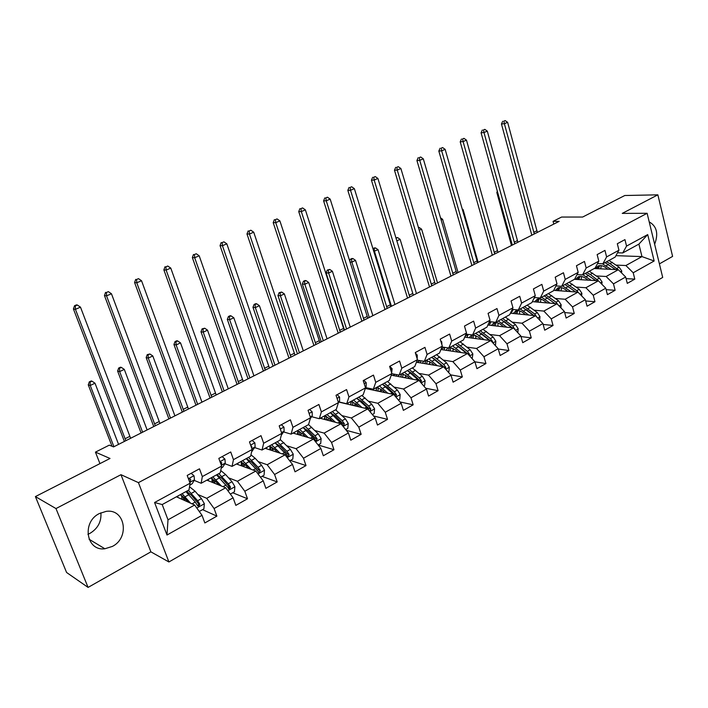 <?xml version="1.0" encoding="UTF-8"?>
<svg xmlns="http://www.w3.org/2000/svg" width="708" height="708" viewBox="0 0 708 708"><rect width="100%" height="100%" fill="white"/><g stroke="black" fill="none" stroke-linecap="round" stroke-linejoin="round"><path stroke-width="1.06" d="M99.35 513.548C81.535 522.035 86.243 551.417 104.864 548.762L112.395 546.417C130.139 537.584 125.006 508.317 106.112 511.388L99.35 513.548M100.89 512.804C101.536 521.575 97.952 528.398 90.128 533.257L87.898 534.292M659.405 263.88L672.6 256.402L657.865 194.833L624.801 195.505L582.64 217.046L561.577 217.055L553.063 221.347L553.789 224.082M168.911 561.975L662.697 277.43L647.121 213.294L138.432 482.635L168.911 561.975L150.884 551.851L120.971 474.687L55.985 508.565L88.075 587.41L150.884 551.851M88.075 587.41L66.579 572.48L35.4 496.591L110.023 458.465L95.438 452.129L99.943 463.616M55.985 508.565L35.4 496.591M615.942 255.659L641.97 256.597L638.89 244.118L622.73 252.951L626.553 246.083L624.943 239.623L617.314 243.729L618.942 250.216L606.614 256.916L604.959 250.393L597.136 254.606L598.818 261.146L586.18 268.013L584.463 261.429L576.445 265.748L578.179 272.368L565.214 279.412L563.444 272.748L555.214 277.182L557.001 283.864L543.7 291.094L541.868 284.368L533.425 288.926L535.275 295.679L521.61 303.095L519.725 296.298L511.052 300.971L512.964 307.794L498.936 315.414L496.989 308.555L488.077 313.352L490.051 320.246L475.643 328.07L473.625 321.131L464.475 326.069L466.51 333.034L451.704 341.079L449.624 334.07L440.208 339.132L442.323 346.177L427.092 354.451L424.942 347.363L415.269 352.575L417.446 359.691L401.79 368.195L399.56 361.036L389.612 366.39L391.86 373.594L375.753 382.347L373.452 375.098L363.204 380.621L365.54 387.896L348.964 396.896L346.575 389.577L336.026 395.259L338.442 402.613L321.37 411.888L318.901 404.48L308.042 410.33L310.546 417.773L292.953 427.331L290.395 419.835L279.2 425.871L281.793 433.393L263.668 443.243L261.013 435.668L249.473 441.881L252.163 449.491L233.472 459.642L230.728 451.987L218.825 458.395L221.613 466.094L202.329 476.564L199.479 468.82L187.195 475.431L190.089 483.219L154.574 502.512L166.991 535.027L168 519.814L194.647 505.016L176.389 496.795M626.553 246.083L647.714 234.587L654.157 260.986L633.209 272.766L634.793 279.129L626.084 278.633M166.991 535.027L202.01 515.327L204.842 522.955L216.878 516.132L214.082 508.53L233.1 497.83L235.835 505.379L247.508 498.768L244.809 491.255L263.252 480.874L265.889 488.343L277.2 481.927L274.598 474.493L292.493 464.43L295.032 471.811L306.015 465.581L303.502 458.235L320.866 448.465L323.326 455.766L333.981 449.722L331.556 442.456L348.416 432.969L350.787 440.19L361.142 434.323L358.797 427.128L375.169 417.915L377.461 425.066L387.524 419.357L385.258 412.242L401.171 403.294L403.383 410.366L413.162 404.817L410.976 397.781L426.446 389.081L428.588 396.073L438.093 390.683L435.978 383.718L451.023 375.249L453.093 382.178L462.342 376.93L460.297 370.036L474.926 361.806L476.935 368.656L485.936 363.549L483.953 356.726L498.193 348.717L500.14 355.496L508.893 350.522L506.981 343.769L520.849 335.973L522.725 342.681L531.257 337.849L529.398 331.158L542.912 323.565L544.726 330.202L553.036 325.494L551.24 318.874L564.4 311.476L566.161 318.051L574.259 313.458L572.524 306.909L585.348 299.688L587.056 306.201L594.95 301.723L593.26 295.236L605.765 288.2L607.42 294.652L615.119 290.289L613.482 283.864L625.677 277.005L627.288 283.386L634.793 279.129M95.438 452.129L109.28 445.146L113.572 446.907L559.143 221.374L553.063 221.347M618.942 250.216L615.155 257.093L602.889 263.792L597.525 263.553M594.224 268.527L618.35 269.713L606.136 276.492L596.525 275.952M602.889 263.792L606.614 256.916M625.677 277.005L618.35 269.713M613.482 283.864L606.136 276.492M598.818 261.146L595.127 268.031L582.542 274.908L577.011 274.598M574.454 279.324L598.41 280.784L585.897 287.731L576.303 287.076M582.542 274.908L586.18 268.013M605.765 288.2L598.41 280.784M593.26 295.236L585.897 287.731M578.179 272.368L574.586 279.253L561.683 286.306L555.966 285.917M553.718 290.36L577.976 292.13L565.143 299.263L555.576 298.484M561.683 286.306L565.214 279.412M585.348 299.688L577.976 292.13M572.524 306.909L565.143 299.263M557.001 283.864L553.514 290.767L540.275 297.997L534.372 297.519M532.345 301.643L557.01 303.776L543.841 311.086L534.301 310.184M540.275 297.997L543.7 291.094M564.4 311.476L557.01 303.776M551.24 318.874L543.841 311.086M535.275 295.679L531.894 302.582L518.3 309.998L512.203 309.414M510.406 313.202L535.505 315.715L521.991 323.22L512.486 322.184M518.3 309.998L521.61 303.095M542.912 323.565L535.505 315.715M529.398 331.158L521.991 323.22M512.964 307.794L509.698 314.706L495.75 322.326L489.423 321.618M487.883 325.025L513.433 327.972L499.556 335.68L490.086 334.495M495.75 322.326L498.936 315.414M520.849 335.973L513.433 327.972M506.981 343.769L499.556 335.68M490.051 320.246L486.918 327.149L472.59 334.981L466.032 334.141M464.731 337.132L490.768 340.566L476.519 348.478L467.085 347.132M472.59 334.981L475.643 328.07M498.193 348.717L490.768 340.566M483.953 356.726L476.519 348.478M466.51 333.034L463.51 339.937L448.792 347.982L441.987 346.982M440.934 349.522L467.492 353.487L452.854 361.62L443.465 360.115M448.792 347.982L451.704 341.079M474.926 361.806L467.492 353.487M460.297 370.036L452.854 361.62M442.323 346.177L439.464 353.08L424.331 361.346L417.26 360.168M416.454 362.213L443.571 366.771L428.526 375.125L419.189 373.443M424.331 361.346L427.092 354.451M451.023 375.249L443.571 366.771M435.978 383.718L428.526 375.125M417.446 359.691L414.738 366.585L399.179 375.081L391.825 373.709M391.276 375.187L418.994 380.426L403.525 389.011L394.241 387.134M399.179 375.081L401.79 368.195M426.446 389.081L418.994 380.426M410.976 397.781L403.525 389.011M391.86 373.594L389.32 380.47L373.32 389.214L365.434 387.559L366.133 386.639L365.284 387.09M365.346 388.462L393.719 394.462L377.806 403.294L368.585 401.206M373.32 389.214L375.753 382.347M401.171 403.294L393.719 394.462M385.258 412.242L377.806 403.294M365.54 387.896L363.169 394.754L346.699 403.755L338.92 401.923M338.805 402.073L367.718 408.897L351.354 417.986L342.185 415.676M346.699 403.755L348.964 396.896M375.169 417.915L367.718 408.897M358.797 427.128L351.354 417.986M338.442 402.613L336.256 409.454L319.308 418.72L311.653 416.702M320.122 418.278L340.973 423.756L324.114 433.11L315.016 430.561M319.308 418.72L321.37 411.888M348.416 432.969L340.973 423.756M331.556 442.456L324.114 433.11M333.981 449.722L318.122 444.987L320.697 443.509L321.14 438.571L318.299 433.889L308.546 424.596L291.094 434.137L283.581 431.924M293.024 433.084L313.432 439.049L296.077 448.686L287.041 445.863M308.555 424.596L310.546 417.773M291.094 434.137L292.953 427.331M320.866 448.465L313.432 439.049M303.502 458.235L296.077 448.686M281.793 433.393L280.014 440.19L262.022 450.014L254.668 447.598M265.137 448.314L285.067 454.801L267.181 464.731L258.225 461.616M262.022 450.014L263.668 443.243M292.493 464.43L285.067 454.801M274.598 474.493L267.181 464.731M252.163 449.491L250.605 456.253L232.056 466.386L224.87 463.74M236.428 463.997L255.836 471.032L237.41 481.263L228.525 477.829M232.056 466.386L233.472 459.642M263.252 480.874L255.836 471.032M244.809 491.255L237.41 481.263M221.613 466.094L220.285 472.82L201.161 483.263L194.142 480.378M206.86 480.157L225.71 487.759L206.709 498.317L197.895 494.511M188.647 479.343L189.151 479.068M201.161 483.263L202.329 476.564M233.1 497.83L225.71 487.759M214.082 508.53L206.709 498.317M190.089 483.219L189.018 489.901L162.203 504.556L154.574 502.512M202.01 515.327L194.647 505.016M120.971 474.687L138.432 482.635M657.865 194.833L622.261 213.391L647.121 213.294M162.203 504.556L168 519.814M622.73 252.951L617.526 252.783M616.252 265.093L625.881 265.527L641.97 256.597L654.157 260.986M638.89 244.118L647.714 234.587M633.209 272.766L625.881 265.527M216.878 516.132L202.541 509.654M247.508 498.768L232.728 492.759M277.2 481.927L262.022 476.36M306.015 465.581L290.457 460.439M361.142 434.323L346.274 430.322M387.524 419.357L373.567 415.977M368.045 389.037L369.275 388.365M413.162 404.817L400.038 401.949M392.905 375.497L395.073 374.311M438.093 390.683L425.738 388.258M417.101 362.319L420.154 360.655M462.342 376.93L450.695 374.877M441.031 349.283L444.553 347.363M485.936 363.549L474.935 361.823M465.165 336.141L468.121 334.53M508.893 350.522L498.29 349.044M488.644 323.352L490.538 322.317M531.257 337.849L521.017 336.583M511.495 310.901L512.388 310.414M553.036 325.494L543.142 324.423M574.259 313.458L564.692 312.555M594.95 301.723L585.684 300.971M615.119 290.289L606.145 289.669M654.643 244.26C658.626 233.693 656.812 226.224 649.201 221.878M191.169 473.298L194.045 475.803L194.47 479.812L192.284 483.626L189.744 485.334M190.01 483.015L190.664 479.387L189.549 478.688L188.611 479.254M189.169 478.803L188.806 479.776M125.847 440.695L75.437 309.334L73.42 308.98L124.396 441.429M130.626 438.279L80.482 307.148L75.437 309.334L75.313 305.883L77.331 305.015L76.526 304.874L74.508 305.741L75.313 305.883M74.508 305.741L73.42 308.98M80.482 307.148L77.331 305.015M199.267 511.486L203.886 508.902L204.347 503.662L201.435 498.636L195.125 491.272L189.523 486.732M187.638 491.848L187.638 493.21M190.611 503.202L182.106 493.68M188.16 502.096L185.257 498.662L180.23 494.706M178.035 495.901L177.77 497.423M185.903 491.6L195.249 502.069L197.461 505.503L198.753 506.282L199.86 504.167L197.647 500.733L188.293 490.299M182.699 496.087L183.691 500.087M184.788 498.113L184.266 497.547M186.381 491.334L191.443 495.264L198.346 503.494L198.435 504.937M184.443 498.308L185.045 500.689M181.531 495.264L182.018 499.335M118.572 444.376L95.005 383.223L90.235 385.471L88.261 384.851L112.041 446.279M113.926 446.73L90.235 385.471L90.102 382.09L92.013 381.196L91.217 380.957L89.314 381.851L90.102 382.09M89.314 381.851L88.261 384.851M95.005 383.223L92.013 381.196M222.153 456.598L224.94 459.094L225.259 463.103L222.87 466.979L221.188 468.218M221.365 465.421L221.657 462.607L220.144 462.05L221.657 462.607M155.309 425.782L106.554 295.873L104.448 295.572L153.751 426.57M159.946 423.437L111.457 293.749L106.554 295.873L106.395 292.484L108.351 291.643L106.395 292.484M105.554 292.369L104.448 295.572M111.457 293.749L108.351 291.643M252.207 440.411L254.898 442.889L255.128 446.89L251.65 451.713M251.747 448.323L251.703 446.332L250.791 445.615M183.938 411.286L136.777 282.793L134.582 282.545L182.301 412.118M188.461 409.003L141.538 280.731L136.777 282.793L136.582 279.474L138.485 278.651L136.582 279.474M135.706 279.377L134.582 282.545M141.538 280.731L138.485 278.651M230.357 494.087L234.428 491.812L234.879 486.653L231.985 481.714L225.604 474.546L220.737 470.51M217.816 475.033L217.737 475.891M221.339 485.998L212.843 476.882M218.807 484.971L215.993 481.767L210.842 477.98M208.524 479.245L208.205 480.697M216.524 474.873L229.472 489.184L230.516 487.104L228.312 483.75L218.843 473.608M212.683 478.776L213.577 482.865M215.515 481.236L214.577 481.75L214.241 479.98M216.816 474.714L221.993 478.466L228.348 485.661L229.082 487.847M214.577 481.75L214.966 483.422M211.887 478.334L212.135 482.281M147.122 429.924L124.307 369.399L119.661 371.594L117.608 371.027L141.078 432.986M142.6 432.216L119.661 371.594L119.502 368.275L121.351 367.408L120.528 367.186L118.678 368.054L119.502 368.275M118.678 368.054L117.608 371.027M124.307 369.399L121.351 367.408M260.491 477.21L264.049 475.227L264.491 470.147L261.615 465.298L255.19 458.315L250.942 454.784M247.136 458.775L247.039 459.253M251.145 469.333L242.667 460.589M248.543 468.386L245.809 465.377L240.552 461.74M238.1 463.085L237.738 464.475M246.234 458.642L259.27 472.59L260.261 470.563L258.057 467.271L248.481 457.412M241.871 462.182L242.64 466.245M245.322 464.864L243.835 465.687L243.464 463.182M246.357 458.572L251.623 462.182L258.659 469.988L260.261 470.563M243.835 465.687L244.065 466.767M241.375 461.97L241.401 465.802M174.911 415.861L152.804 355.965L148.291 358.089L146.158 357.584L168.893 418.906M170.504 418.092L148.291 358.089L148.087 354.841L149.901 353.991L147.237 354.637L148.087 354.841M147.237 354.637L146.158 357.584M152.804 355.965L149.901 353.991M281.368 424.703L283.97 427.172L284.112 431.154L281.324 435.19M280.908 430.809L280.669 430.119M211.789 397.197L166.141 270.084L163.867 269.89L210.072 398.064M216.188 394.967L170.77 268.084L166.141 270.084L165.92 266.827L167.769 266.031L165.92 266.827M165.008 266.748L163.867 269.89M170.77 268.084L167.769 266.031M309.67 409.454L312.193 411.914L312.255 415.879L310.316 418.561M238.888 383.479L194.682 257.73L192.346 257.588L237.083 384.391M243.163 381.311L199.187 255.783L194.682 257.73L194.434 254.535L196.231 253.756L194.434 254.535M193.496 254.482L192.346 257.588M199.187 255.783L196.231 253.756M337.15 394.648L339.601 397.099L339.575 401.047L338.433 402.569M265.261 370.134L222.445 245.72L220.038 245.623L263.385 371.081M269.421 368.027L226.826 243.826L222.445 245.72L222.162 242.579L223.914 241.826L222.162 242.579M221.197 242.543L220.038 245.623M226.826 243.826L223.914 241.826M289.731 460.846L292.793 459.129L293.236 454.12L290.377 449.359L280.2 439.482M276.217 451.04L276.403 451.978M280.085 453.182L271.606 444.774M277.412 452.306L274.739 449.474L269.394 445.987M266.819 447.394L266.42 448.73M275.076 442.881L288.183 456.492L289.121 454.501L286.917 451.279L277.262 441.695M270.261 446.199L270.89 450.191M274.253 448.969L272.244 450.084L271.907 447.031M275.138 442.925L280.395 446.367L287.475 453.97L289.121 454.501M272.244 450.084L272.359 450.669M270.022 446.12L269.854 449.846M201.957 402.171L180.531 342.884L176.142 344.955L173.938 344.504L195.974 405.197M197.665 404.339L176.142 344.955L175.911 341.76L177.673 340.937L176.788 340.76L175.035 341.583L175.911 341.76M175.035 341.583L173.938 344.504M180.531 342.884L177.673 340.937M303.44 434.641L303.732 436.208M308.184 437.517L299.714 429.42M305.449 436.712L302.838 434.031L297.404 430.685M294.714 432.154L294.28 433.446M303.086 427.588L316.246 440.863L317.14 438.916L314.945 435.747L305.201 426.428M297.873 430.765L298.369 434.641M302.351 433.544L299.838 434.924L299.59 431.438M303.378 427.774L308.325 431.013L315.458 438.429L317.14 438.916M297.864 430.756L297.51 434.393M228.286 388.842L207.524 330.158L203.249 332.167L200.983 331.769L222.339 391.851M224.117 390.958L203.249 332.167L202.992 329.034L204.709 328.229L202.09 328.875L202.992 329.034M202.09 328.875L200.983 331.769M207.524 330.158L204.709 328.229M345.646 429.544L347.814 428.331L348.239 423.464L345.424 418.862L335.601 409.817M329.955 418.862L330.317 420.959M335.486 422.313L327.016 414.507M332.698 421.579L330.132 419.03L324.618 415.817M321.813 417.348L321.352 418.596M330.291 412.72L343.495 425.685L344.353 423.773L342.159 420.667L332.353 411.596M324.733 416.339L325.096 419.579M326.636 419.986L326.521 416.357M330.84 413.074L335.468 416.1L342.637 423.322L344.353 423.773M324.928 415.853L324.406 419.401M253.942 375.859L233.808 317.759L229.64 319.724L227.312 319.37L248.03 378.851M249.88 377.913L229.64 319.724L229.365 316.635L231.029 315.856L230.1 315.724L228.436 316.503L229.365 316.635M228.436 316.503L227.312 319.37M233.808 317.759L231.029 315.856M372.399 414.561L374.151 413.578L374.576 408.781L371.78 404.259L361.894 395.453M355.805 403.684L356.204 406.18M362.018 407.551L353.549 400.011M359.177 406.879L356.655 404.454L351.062 401.374M348.168 402.949L347.681 404.171M369.249 410.746L369.983 410.932L370.797 409.065L368.611 406.011L358.735 397.179M350.849 402.392L351.097 404.976M352.673 405.348L352.726 401.755M357.575 398.808L361.841 401.604L369.045 408.649L370.797 409.065M356.726 398.277L366.602 407.127L368.788 410.18M351.239 401.383L350.575 404.852M278.943 363.204L259.411 305.679L255.349 307.599L252.968 307.29L273.058 366.178M274.978 365.213L255.349 307.599L255.048 304.564L256.677 303.803L255.721 303.688L254.092 304.449L255.048 304.564M254.092 304.449L252.968 307.29M259.411 305.679L256.677 303.803M398.4 400.011L399.763 399.25L400.179 394.515L397.4 390.064L387.462 381.488M381.037 389.099L381.4 391.851M387.816 393.214L379.346 385.922M371.47 388.825L371.328 389.727M384.922 392.595L382.444 390.276L376.78 387.32M373.789 388.957L373.284 390.143M395.533 396.604L396.498 394.763L394.321 391.772L384.382 383.161M376.24 388.869L376.408 390.798M378.019 391.143L378.231 387.586M383.612 384.957L387.48 387.506L394.719 394.391L396.498 394.763M382.435 384.232L393.781 394.524M376.833 387.32L376.028 390.719M303.307 350.867L284.359 293.917L280.403 295.785L277.961 295.519L297.466 353.832M299.449 352.823L280.403 295.785L280.076 292.802L281.66 292.059L279.102 292.705L280.076 292.802M279.102 292.705L277.961 295.519M284.359 293.917L281.66 292.059M423.676 385.86L424.667 385.302L425.083 380.639L422.322 376.258L412.33 367.894M405.64 375.028L405.932 377.957M412.906 379.276L404.436 372.213M396.542 374.585L396.197 376.116M409.959 378.718L407.516 376.497L401.79 373.656M398.923 375.036L398.188 376.497M420.888 382.621L421.49 380.86L419.322 377.922L409.339 369.532M400.949 375.753L401.047 377.037M402.702 377.346L403.056 373.833M408.967 371.505L412.419 373.797L419.685 380.515L421.49 380.86M407.445 370.567L418.658 380.355M401.71 373.7L400.808 376.992M327.069 338.84L308.679 282.448L304.821 284.262L302.334 284.041L321.255 341.787M323.299 340.752L304.821 284.262L304.475 281.333L306.015 280.616L305.015 280.527L303.475 281.253L304.475 281.333M303.475 281.253L302.334 284.041M308.679 282.448L306.015 280.616M448.252 372.098L448.89 371.735L449.306 367.133L446.562 362.823L436.526 354.681M429.632 361.416L429.827 364.461M437.314 365.717L428.844 358.876M421.003 360.788L420.402 362.877M434.323 365.213L431.915 363.089L426.136 360.354M423.703 361.239L422.428 363.213M445.474 368.93L445.81 367.328L443.642 364.443L433.615 356.266M425.004 363.018L425.048 363.655M426.738 363.939L427.225 360.469M433.677 358.434L443.978 367.018L445.81 367.328M431.774 357.274L442.907 366.656M425.889 360.487L424.933 363.638M350.248 327.114L332.388 271.261L328.627 273.04L326.096 272.854L344.469 330.034M346.575 328.972L328.627 273.04L328.264 270.155L329.769 269.447L327.246 270.084L328.264 270.155M327.246 270.084L326.096 272.854M332.388 271.261L329.769 269.447M472.165 358.708L472.873 354L470.156 349.752L460.085 341.805M453.014 348.23L453.111 351.345M461.067 352.531L452.607 345.893M444.889 347.407L443.978 349.982M458.041 352.08L455.669 350.035L449.828 347.407M448.014 347.867L446.04 350.292M469.342 355.558L469.475 354.159L467.315 351.327L457.253 343.353M450.155 350.903L450.766 347.478M457.775 345.743L467.253 353.451M455.456 344.336L466.501 353.345M449.43 347.628L448.43 350.646M372.859 315.662L355.522 260.358L351.849 262.084L349.973 261.978M369.275 317.476L351.849 262.084L351.46 259.252L352.929 258.562L351.894 258.509L350.433 259.199L351.46 259.252M350.433 259.199L349.663 260.995M355.522 260.358L352.929 258.562M495.432 345.681L495.83 341.203L493.131 337.026L483.024 329.273M475.82 335.433L475.794 338.592M484.192 339.698L475.741 333.256M468.2 334.415L466.935 337.424M481.139 339.291L478.785 337.327L472.909 334.804M472.068 334.911L469.023 337.698M492.529 342.495L492.511 341.344L490.361 338.557L480.263 330.786M472.971 338.22L473.705 334.84M481.272 333.415L490.051 340.468M478.52 331.742L489.485 340.398M472.466 334.964L471.324 337.999M394.931 304.493L378.081 249.712L373.709 251.367M391.427 306.263L374.505 251.402L374.098 248.614L375.532 247.942L374.479 247.897L373.045 248.57L374.098 248.614M378.081 249.712L375.532 247.942M517.831 332.716L518.185 328.742L515.504 324.627L505.37 317.069M498.051 322.998L497.91 326.184M506.724 327.202L498.273 320.945M490.971 321.795L489.308 325.193M503.627 326.848L501.308 324.945C498.609 322.813 496.184 322.096 494.042 322.786L491.423 325.432M515.052 329.724L512.804 326.123L502.68 318.538M495.202 325.875L496.051 322.529M504.211 321.45L512.238 327.839M500.981 319.467L511.866 327.795M494.963 322.565L493.626 325.689M416.472 293.59L400.109 239.322L396.807 240.879M396.002 238.224L397.586 237.569L395.887 237.844M396.188 238.233L396.383 239.508M400.109 239.322L397.586 237.569M539.646 320.104L539.965 316.609L537.301 312.555L527.15 305.166M519.734 310.901L519.477 314.113M528.672 315.033L520.23 308.954M513.229 309.511L511.114 313.272M525.548 314.715L523.256 312.883C520.548 310.803 518.106 310.113 515.928 310.839L513.256 313.485M536.938 317.237L534.673 314.007L524.522 306.599M516.884 313.848L517.831 310.546M526.655 309.865L533.867 315.556M522.867 307.511L533.682 315.538M516.787 310.608L515.38 313.697M437.517 282.935L421.605 229.188L419.216 230.312M418.463 227.764L419.118 227.454L418.366 227.445M421.605 229.188L419.118 227.454M560.913 307.838L561.187 304.776L558.541 300.785L548.373 293.572M540.877 299.139L540.523 302.351M550.063 303.174L541.629 297.254M534.991 297.564L533.814 298.661M546.912 302.9L544.638 301.13C541.93 299.095 539.469 298.449 537.266 299.192L534.54 301.838M558.037 304.847L555.984 302.201L545.815 294.971M538.027 302.139L539.071 298.873M544.195 295.856L554.824 303.484M538.071 298.962L536.575 302.006M458.067 272.536L442.606 219.285L441.084 220.002M442.606 219.285L440.438 217.772M581.64 295.891L581.879 293.245L579.25 289.306L569.073 282.262M561.515 287.687L561.046 290.891M570.913 291.616L562.497 285.855M556.293 285.935L555.807 286.227M567.736 291.386L565.488 289.669C562.78 287.678 560.302 287.067 558.063 287.829L555.293 290.475M578.56 292.731L576.763 290.687L566.577 283.625M558.656 290.723L559.789 287.501M565.002 284.492L575.657 291.962M558.824 287.607L557.267 290.616M478.148 262.367L463.112 209.612L462.43 209.931M463.112 209.612L462.138 208.931M601.853 284.253L602.057 281.996L599.455 278.111L589.26 271.235M581.649 276.527L581.091 279.731M591.251 280.35L582.843 274.739M588.056 280.156L585.826 278.492C583.109 276.545 580.622 275.961 578.356 276.748L575.542 279.394M598.34 280.775L590.277 274.465L586.826 272.562M578.79 279.589L580.002 276.403M585.286 273.403L595.862 280.625M579.073 276.536L577.445 279.51M491.998 254.384L492.237 255.234M363.85 380.267L366.222 382.701L366.133 386.639M290.935 357.133L249.455 234.038L246.977 233.976L288.988 358.115M294.979 355.08L253.712 232.189L249.455 234.038L249.145 230.95L250.844 230.215L249.145 230.95M248.154 230.932L246.977 233.976M253.712 232.189L250.844 230.215M389.807 366.293L392.108 368.709L391.666 372.966M315.936 344.477L275.739 222.666L273.2 222.648L313.927 345.495M319.883 342.477L279.881 220.869L275.739 222.666L275.403 219.63L277.058 218.914L275.403 219.63M274.385 219.63L273.2 222.648M279.881 220.869L277.058 218.914M415.437 353.133L417.269 355.097L417.18 358.806M340.3 332.149L301.325 211.595L298.732 211.612L338.229 333.194M344.141 330.202L305.36 209.842L301.325 211.595L300.962 208.612L302.582 207.913L300.962 208.612M299.926 208.621L298.732 211.612M305.36 209.842L302.582 207.913M440.677 340.69L441.748 341.867L441.916 344.814M364.045 320.131L326.246 200.806L323.6 200.868L361.912 321.202M367.788 318.228L330.176 199.107L326.246 200.806L325.857 197.877L327.432 197.205L325.857 197.877M324.804 197.904L323.6 200.868M330.176 199.107L327.432 197.205M465.209 328.592L465.829 330.707M387.188 308.414L350.522 190.302L347.832 190.39L385.01 309.511M390.843 306.564L354.354 188.647L350.522 190.302L350.115 187.425L351.646 186.762L350.115 187.425M349.044 187.461L347.832 190.39M354.354 188.647L351.646 186.762M409.764 296.979L374.178 180.062L371.443 180.186L407.534 298.112M413.33 295.174L377.913 178.451L374.178 180.062L373.753 177.23L375.249 176.584L373.753 177.23M372.665 177.283L371.443 180.186M377.913 178.451L375.249 176.584M431.791 285.837L397.25 170.088L394.471 170.239L429.508 286.988M435.27 284.076L400.887 168.504L397.25 170.088L396.799 167.3L398.259 166.672L396.799 167.3M395.692 167.362L394.471 170.239M400.887 168.504L398.259 166.672M453.279 274.961L419.738 160.353L416.924 160.539L450.961 276.129M456.678 273.235L423.296 158.813L419.738 160.353L419.278 157.61L420.702 156.999L419.278 157.61M418.154 157.689L416.924 160.539M423.296 158.813L420.702 156.999M474.263 264.341L441.686 150.857L438.827 151.07L471.891 265.535M477.573 262.659L445.146 149.353L441.686 150.857L441.208 148.158L442.589 147.556L441.208 148.158M440.066 148.246L438.827 151.07M445.146 149.353L442.589 147.556M494.742 253.968L463.094 141.591L460.209 141.83L492.334 255.19M497.981 252.331L466.475 140.131L463.094 141.591L462.598 138.936L463.952 138.352L462.598 138.936M461.448 139.034L460.209 141.83M466.475 140.131L463.952 138.352M514.751 243.844L483.989 132.546L481.077 132.812L512.309 245.083M517.911 242.242L487.299 131.122L483.989 132.546L483.484 129.936L484.803 129.36L483.484 129.936M482.316 130.042L481.077 132.812M487.299 131.122L484.803 129.36M534.292 233.95L504.397 123.714L501.45 124.006L531.814 235.206M537.381 232.383L507.627 122.325L504.397 123.714L503.875 121.139L505.167 120.59L503.875 121.139M502.698 121.263L501.45 124.006M507.627 122.325L505.167 120.59M621.571 272.925L621.748 271.022L619.155 267.199L608.96 260.473M601.313 265.65L600.65 268.845M611.092 269.359L602.313 263.765M607.871 269.199L605.667 267.589C602.95 265.686 600.446 265.128 598.163 265.934L595.304 268.58M618.013 269.695L610.039 263.624L606.588 261.774M598.437 268.73L599.729 265.589M605.083 262.588L615.579 269.58M598.826 265.73L597.136 268.668M497.538 192.443L496.812 192.461L511.459 245.508M497.264 191.47L496.812 192.461M193.957 475.723L188.417 478.714M192.284 483.626L189.806 484.971M194.47 479.812L190.647 481.882M125.042 438.774L129.821 436.358M189.213 478.785L190.664 479.387M196.78 508.008L204.338 503.795M191.346 493.343L195.125 491.272M187.319 501.105L186.708 501.441M185.151 496.742L188.947 494.653M197.647 500.733L201.435 498.636M192.045 503.839L195.249 502.069M198.346 503.494L199.86 504.167M224.852 459.014L219.993 461.643M222.87 466.979L221.259 467.855M225.259 463.103L221.56 465.112M154.521 423.888L159.167 421.534M254.818 442.819L250.614 445.093M252.544 450.837L251.756 451.262M255.128 446.89L251.871 448.66M183.177 409.41L187.691 407.127M250.959 446.084L251.703 446.332M227.861 490.688L234.87 486.777M221.94 476.555L225.604 474.546M218.073 484.139L217.515 484.449M215.94 479.847L219.622 477.829M228.312 483.75L231.985 481.714M223.029 486.679L225.985 485.033M228.958 486.485L230.516 487.104M257.995 473.891L264.482 470.271M251.632 460.262L255.19 458.315M247.906 467.696L247.402 467.97M245.8 463.466L249.375 461.501M258.057 467.271L261.615 465.298M253.075 470.032L255.8 468.519M283.89 427.101L280.297 429.039M284.112 431.154L281.51 432.57M211.046 395.338L215.436 393.117M312.113 411.835L309.095 413.472M312.255 415.879L310.272 416.959M238.154 381.639L242.437 379.479M339.521 397.02L337.052 398.356M339.575 401.047L338.176 401.808M264.544 368.319L268.713 366.213M287.218 457.598L293.218 454.253M280.448 444.456L283.899 442.562M274.784 447.562L278.262 445.659M286.917 451.279L290.377 449.359M282.226 453.872L284.731 452.492M315.591 441.783L321.122 438.695M308.423 429.101L311.777 427.269M302.927 432.119L306.299 430.269M314.945 435.747L318.299 433.889M310.52 438.199L312.812 436.924M343.132 426.428L348.23 423.588M335.601 414.189L338.858 412.41M329.636 418.552L326.901 420.056M330.264 417.118L333.539 415.322M342.159 420.667L345.424 418.862M337.999 422.977L340.097 421.809M369.886 411.516L374.567 408.905M362.018 399.701L365.178 397.967M355.876 404.144L353.381 405.516M356.823 402.551L360.009 400.799M368.611 406.011L371.78 404.259M364.691 408.18L366.602 407.127M395.887 397.02L400.17 394.63M387.692 385.612L390.772 383.922M381.161 390.258L379.125 391.374M382.647 388.382L385.745 386.683M394.321 391.772L397.4 390.064M390.639 393.807L392.365 392.851M421.154 382.94L425.066 380.754M412.667 371.912L415.667 370.266M405.764 376.745L404.162 377.621M407.764 374.603L410.773 372.948M419.322 377.922L422.322 376.258M415.861 379.833L417.419 378.966M445.739 369.231L449.297 367.248M436.969 358.575L439.889 356.974M429.721 363.585L428.526 364.239M432.19 361.195L435.128 359.584M443.642 364.443L446.562 362.823M440.403 366.24L441.801 365.461M469.652 355.903L472.864 354.115M460.625 345.601L463.457 344.044M453.049 350.779L452.244 351.212M455.97 348.15L458.828 346.584M467.315 351.327L470.156 349.752M464.28 353.009L465.519 352.319M467.882 353.92L469.475 354.159M492.927 342.929L495.821 341.318M483.653 332.964L486.414 331.45M479.121 335.45L481.9 333.919M490.361 338.557L493.131 337.026M487.511 340.132L488.609 339.53M491.343 341.185L492.511 341.344M515.583 330.3L518.176 328.857M506.087 320.653L508.778 319.175M501.671 323.078L504.379 321.591M512.804 326.123L515.504 324.627M510.141 327.6L511.105 327.069M514.167 328.769L514.946 328.857M537.655 317.998L539.956 316.715M527.947 308.661L530.566 307.219M523.646 311.024L526.283 309.573M534.673 314.007L537.301 312.555M532.186 315.387L533.009 314.927M559.161 306.006L561.178 304.882M549.249 296.971L551.806 295.572M545.054 299.272L547.629 297.864M555.984 302.201L558.541 300.785M553.665 303.484L554.364 303.095M580.117 294.324L581.87 293.351M570.02 285.581L572.515 284.209M565.931 287.82L568.435 286.448M576.763 290.687L579.25 289.306M574.595 291.882L575.179 291.563M600.552 282.935L602.048 282.103M590.277 274.465L592.711 273.129M586.286 276.651L588.737 275.306M597.021 279.465L599.455 278.111M595.012 280.572L595.481 280.315M366.151 382.621L364.195 383.683M290.236 355.336L294.289 353.292M392.037 368.629L390.559 369.426M315.255 342.699L319.211 340.707M417.198 355.027L416.189 355.575M339.636 330.388L343.486 328.45M441.677 341.796L441.102 342.106M363.399 318.388L367.142 316.494M386.559 306.688L390.214 304.847M409.144 295.28L412.711 293.484M431.181 284.156L434.668 282.395M452.686 273.288L456.085 271.58M473.679 262.695L476.997 261.013M494.175 252.34L497.414 250.703M514.194 242.233L517.353 240.631M533.752 232.348L536.841 230.79M620.474 271.828L621.739 271.129M610.039 263.624L612.411 262.314M606.154 265.757L608.535 264.447M616.783 268.509L619.155 267.199M89.084 539.239L104.864 548.762M197.638 505.786L198.753 506.291M228.436 488.759L229.472 489.184M258.305 472.245L259.27 472.59M287.289 456.2L288.183 456.492M315.423 440.615L316.246 440.863M342.734 425.481L343.495 425.685M369.275 410.764L369.983 410.932"/></g></svg>
